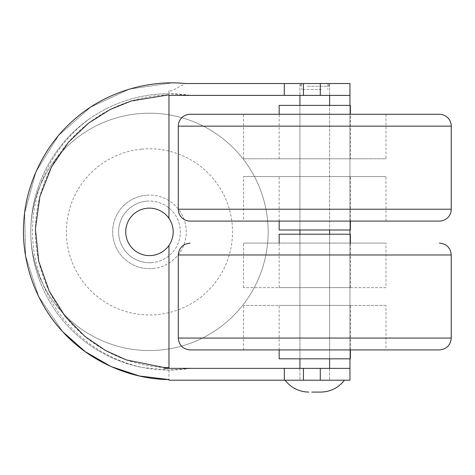 <?xml version="1.0" encoding="UTF-8"?>
<svg xmlns="http://www.w3.org/2000/svg" width="475" height="475" viewBox="0 0 475 475"><rect width="100%" height="100%" fill="white"/><g stroke="black" fill="none" stroke-linecap="round" stroke-linejoin="round"><path stroke-width="0.36" stroke-dasharray="2.38 1.78" d="M173.197 231.877A23.738 23.738 0 0 1 149.459 255.609A23.738 23.738 0 0 1 125.727 231.877A23.738 23.738 0 0 1 149.459 208.139A23.738 23.738 0 0 1 173.197 231.877M168.963 380.22L349.944 380.22L349.944 368.357L190.582 368.357L168.963 370.055A138.178 138.178 0 0 1 30.786 231.877A138.178 138.178 0 0 1 168.963 93.694L190.582 95.398L349.944 95.398L349.944 83.529L185.369 83.529L171.867 90.82L168.963 90.648L168.963 93.694A138.178 138.178 0 0 1 190.582 95.398M190.582 368.357A138.178 138.178 0 0 1 168.963 370.055L142.951 367.585A138.178 138.178 0 0 1 89.953 118.513C113.822 102.137 140.155 93.86 168.963 93.694L168.963 90.648M314.771 95.398L329.608 95.398L314.771 95.398M314.771 83.529L329.608 83.529L314.771 83.529M314.771 380.22L329.608 380.22L314.771 380.22M314.771 368.357L329.608 368.357L314.771 368.357M185.369 83.529L171.867 82.911L129.521 89.086L90.695 107.089L58.627 135.434L35.981 171.748L24.647 213.02L25.567 255.805L38.665 296.548L62.848 331.859L38.665 296.548L25.567 255.805L24.647 213.02L35.981 171.748L58.627 135.434L90.695 107.089L129.521 89.086L171.867 82.911M168.963 218.346L168.963 94.81A136.479 136.479 0 0 0 35.388 231.26A136.479 136.479 0 0 0 168.963 367.703L168.963 245.403M89.953 118.513A139.359 139.359 0 0 0 142.951 367.585M168.963 370.055L168.963 379.572L168.963 370.055M168.963 95.398L349.944 95.398L349.944 368.357L164.047 368.357L164.047 367.513M349.944 358.821L349.944 234.211M349.944 229.995L349.944 105.385M385.979 287.618L243.562 287.618L385.979 287.618L385.979 243.111L243.562 243.111L385.783 243.111M329.567 234.211L299.939 234.211L329.567 234.211M329.567 358.821L299.939 358.821L329.567 358.821M385.783 305.419L243.562 305.419L385.783 305.419M385.979 349.921L243.562 349.921L385.979 349.921L385.979 305.419M350.372 358.821L279.169 358.821M279.264 305.419L350.372 305.419L279.264 305.419M279.264 287.618L350.372 287.618L279.264 287.618M350.372 234.211L279.169 234.211M321.403 83.529L301.69 83.529L321.403 83.529M321.403 89.46L301.69 89.46L321.403 89.46M299.737 380.22L344.44 380.22L299.737 380.22M307.254 380.22L329.608 380.22L307.254 380.22M146.537 201.157A30.857 30.857 0 0 1 180.179 228.956A30.857 30.857 0 0 1 152.386 262.592A30.857 30.857 0 0 0 180.179 228.956A30.857 30.857 0 0 0 146.537 201.157A30.857 30.857 0 0 0 118.744 234.798A30.857 30.857 0 0 0 152.386 262.592A30.857 30.857 0 0 1 118.744 234.798A30.857 30.857 0 0 1 146.537 201.157A30.857 30.857 0 0 0 118.744 234.798A30.857 30.857 0 0 0 152.386 262.592A30.857 30.857 0 0 1 118.744 234.798A30.857 30.857 0 0 1 146.537 201.157M160.698 350.022A118.679 118.679 0 0 0 267.603 220.638A118.679 118.679 0 0 0 138.225 113.733A118.679 118.679 0 0 0 31.314 243.111A118.679 118.679 0 0 0 160.698 350.022A118.679 118.679 0 0 0 267.603 220.638A118.679 118.679 0 0 0 138.225 113.733A118.679 118.679 0 0 0 31.314 243.111A118.679 118.679 0 0 0 160.698 350.022A118.679 118.679 0 0 1 31.314 243.111A118.679 118.679 0 0 1 138.225 113.733M439.381 114.285L190.16 114.285M299.939 229.995L299.939 105.385L329.608 105.385L299.939 105.385L299.939 229.995L329.608 229.995L329.608 105.385L329.608 229.995L299.939 229.995M243.562 221.095L385.979 221.095L243.562 221.095L243.562 176.587L385.979 176.587L243.562 176.587M385.979 221.095L385.979 176.587M350.372 221.095L350.372 176.587L279.169 176.587L350.372 176.587M279.169 221.095L279.169 176.587M350.372 158.787L279.169 158.787L350.372 158.787L350.372 114.285M279.169 158.787L279.169 114.285M243.562 158.787L243.562 114.285L385.979 114.285L385.979 158.787L243.562 158.787L385.979 158.787M190.16 221.095L439.381 221.095M350.372 229.995L279.169 229.995M350.372 105.385L279.169 105.385M450.876 338.058L178.291 338.058M178.291 254.98L451.25 254.98M307.254 86.236L329.608 86.236L307.254 86.236M152.944 268.5A36.789 36.789 0 0 0 186.087 228.392A36.789 36.789 0 0 0 145.979 195.249A36.789 36.789 0 0 1 186.087 228.392A36.789 36.789 0 0 1 152.944 268.5A36.789 36.789 0 0 1 112.836 235.357A36.789 36.789 0 0 1 145.979 195.249A36.789 36.789 0 0 0 112.836 235.357A36.789 36.789 0 0 0 152.944 268.5M141.597 149.174A83.072 83.072 0 0 1 232.162 224.01A83.072 83.072 0 0 1 157.326 314.575A83.072 83.072 0 0 1 66.761 239.738A83.072 83.072 0 0 1 141.597 149.174M178.291 126.148L451.25 126.148M451.25 209.226L178.291 209.226M329.608 83.529L329.608 95.398L329.608 86.236L327.851 83.529L327.851 89.46M329.608 368.357L329.608 380.22L329.608 368.357M299.939 368.357L299.939 380.22L299.939 368.357M299.939 83.529L299.939 95.398L299.939 86.236L301.69 83.529L301.69 89.46M329.608 358.821L329.608 234.211L329.608 358.821M279.169 349.921L279.169 305.419M279.169 287.618L279.169 243.111M243.562 287.618L243.562 243.111M350.372 287.618L350.372 243.111M350.372 349.921L350.372 305.419M243.562 349.921L243.562 305.419M299.939 358.821L299.939 234.211L299.939 358.821"/><path stroke-width="0.71" d="M168.963 218.346A23.738 23.738 0 0 1 142.375 254.529A23.738 23.738 0 0 1 142.375 209.22A23.738 23.738 0 0 1 168.963 218.346L168.963 95.398L284.305 95.398L284.305 83.529L349.944 83.529L349.944 95.398L320.281 95.398L320.281 83.529M284.305 83.529L185.393 83.529C150.201 79.782 106.833 90.915 74.943 118.952C42.548 146.401 25.193 187.678 23.75 223.036C21.268 258.341 33.951 301.281 63.11 332.144C91.705 363.535 133.576 379.4 168.963 379.572L168.963 380.22L284.305 380.22L284.305 368.357L303.454 368.357L303.454 380.22L284.305 380.22M303.454 83.529L303.454 95.398L284.305 95.398M349.944 380.22L320.281 380.22L320.281 368.357L349.944 368.357L349.944 380.22M284.305 368.357L164.047 368.357L164.047 367.513L126.439 359.955L105.64 350.592L84.722 336.288L65.235 316.439L49.198 291.08L38.712 261.197L35.411 228.796L39.882 196.537L51.437 167.052L68.376 142.286L88.564 123.15L109.986 109.612L131.106 101.009L168.963 94.81L168.963 95.398M168.963 379.572L139.341 375.992L111.031 366.558L85.185 351.642L62.848 331.859L85.185 351.642L111.031 366.558L139.341 375.992L168.963 379.572L168.963 380.22M164.047 367.513A136.479 136.479 0 0 0 168.963 367.703L168.963 245.403M349.944 368.357L349.944 358.821M349.944 234.211L349.944 229.995M349.944 105.385L349.944 95.398M320.281 368.357L303.454 368.357M303.454 95.398L320.281 95.398M303.454 380.22L320.281 380.22M439.043 349.921L190.16 349.921L439.043 349.921M279.169 349.921L279.169 358.821L350.372 358.821L350.372 349.921M279.169 243.111L279.169 234.211L350.372 234.211L350.372 243.111M311.766 392.089L320.702 392.089L311.766 392.089M178.291 209.226L451.25 209.226A11.869 11.869 0 0 1 439.381 221.095L190.16 221.095A11.869 11.869 0 0 1 178.291 209.226L178.291 126.148A11.869 11.869 0 0 1 190.16 114.285L439.381 114.285A11.869 11.869 0 0 1 451.25 126.148L178.291 126.148M451.25 209.226L451.25 126.148M279.169 221.095L279.169 229.995L350.372 229.995L350.372 221.095M350.372 114.285L350.372 105.385L279.169 105.385L279.169 114.285M243.562 114.285L385.979 114.285M178.665 338.058L451.25 338.058L451.25 254.98L178.291 254.98C178.998 247.772 182.952 243.817 190.16 243.111M178.291 254.98L178.291 338.058C178.998 345.266 182.952 349.22 190.16 349.921M451.25 254.98C450.549 247.772 446.589 243.817 439.381 243.111M451.25 338.058C450.549 345.266 446.589 349.22 439.381 349.921M344.44 380.22C338.39 387.903 330.481 391.857 320.702 392.089M329.608 95.398L329.608 105.385M329.608 229.995L329.608 234.211M329.608 358.821L329.608 368.357M299.939 95.398L299.939 105.385M299.939 229.995L299.939 234.211M299.939 358.821L299.939 368.357M285.101 380.22C291.151 387.903 299.06 391.857 308.839 392.089"/></g></svg>
